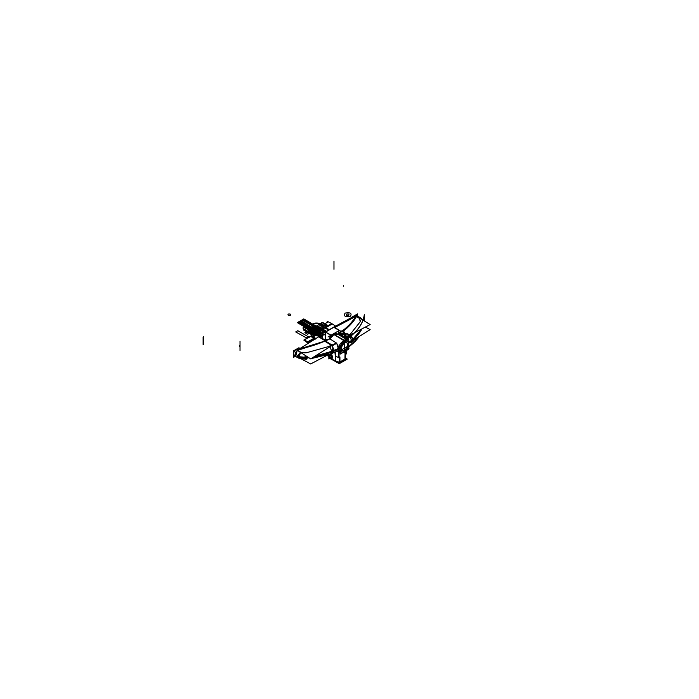 <?xml version="1.0" encoding="UTF-8"?>
<svg xmlns="http://www.w3.org/2000/svg" width="699" height="699" viewBox="0 0 699 699"><rect width="100%" height="100%" fill="white"/><g stroke="black" fill="none" stroke-linecap="round" stroke-linejoin="round"><path stroke-width="1.05" d="M345.044 335.52L343.786 336.245L347.01 338.106L350.234 336.245L348.976 335.52M345.367 337.075A2.193 1.267 0 0 0 347.787 337.425A2.193 1.267 0 0 0 349.203 336.236A2.193 1.267 0 0 0 348.976 335.677A2.193 1.267 180 0 1 348.285 337.276A2.193 1.267 180 0 1 345.463 337.136A2.193 1.267 180 0 1 345.044 335.686A2.193 1.267 0 0 0 344.817 336.236A2.193 1.267 0 0 0 345.559 337.189M344.817 336.245A2.193 1.267 0 0 0 345.463 337.136A2.193 1.267 180 0 1 345.044 335.686A2.193 1.267 0 0 0 344.817 336.228M345.935 337.486L345.096 337.005M345.463 337.136A2.193 1.267 0 0 0 347.849 337.416A2.193 1.267 0 0 0 349.203 336.245A2.193 1.267 0 0 0 348.976 335.686A2.193 1.267 180 0 1 348.285 337.276A2.193 1.267 180 0 1 345.463 337.136A2.193 1.267 180 0 1 345.044 335.686A2.193 1.267 0 0 0 345.463 337.136A2.193 1.267 0 0 0 348.285 337.276A2.193 1.267 0 0 0 348.976 335.686A2.193 1.267 180 0 1 348.285 337.276A2.193 1.267 180 0 1 345.463 337.136M348.923 337.005L348.076 337.486M349.334 337.136L347.01 338.482L344.109 336.429M345.463 337.512A2.193 1.267 180 0 0 346.582 337.862A2.193 1.267 180 0 1 345.463 337.512A2.193 1.267 180 0 1 344.86 336.866A2.193 1.267 180 0 0 345.463 337.512A2.193 1.267 180 0 1 344.86 336.866A2.193 1.267 180 0 0 345.463 337.512L345.463 337.512A2.193 1.267 180 0 0 346.582 337.862A2.193 1.267 180 0 1 345.463 337.512L345.463 337.215M349.159 336.866A2.193 1.267 180 0 1 347.438 337.862A2.193 1.267 180 0 0 349.159 336.866A2.193 1.267 180 0 1 347.438 337.862A2.193 1.267 180 0 0 349.159 336.866M329.159 354.445L329.159 357.39L331.71 358.867L331.71 355.922L329.159 354.445M331.422 358.063A1.739 1.005 60 0 1 330.435 358.071A1.739 1.005 -120 0 0 331.422 358.063A1.739 1.005 60 0 1 330.435 358.071A1.739 1.005 60 0 1 329.369 356.752A1.739 1.005 60 0 1 329.369 355.337A1.739 1.005 60 0 1 330.225 355.136A1.739 1.005 -120 0 0 329.369 355.337A1.739 1.005 -120 0 0 329.369 356.752A1.739 1.005 -120 0 0 330.435 358.071A1.739 1.005 -120 0 0 331.422 358.063A1.739 1.005 60 0 1 330.435 358.071A1.739 1.005 60 0 1 329.369 356.752L329.369 355.337A1.739 1.005 60 0 1 330.225 355.136A1.739 1.005 -120 0 0 329.369 355.337A1.739 1.005 60 0 1 330.225 355.136M330.644 355.38A1.739 1.005 60 0 1 331.352 356.245A1.739 1.005 -120 0 0 330.644 355.38A1.739 1.005 60 0 1 331.352 356.245A1.739 1.005 -120 0 0 330.644 355.38A1.739 1.005 60 0 1 331.352 356.245M331.597 356.874A1.739 1.005 60 0 1 331.553 357.879A1.739 1.005 -120 0 0 331.597 356.874A1.739 1.005 60 0 1 331.553 357.879A1.739 1.005 -120 0 0 331.597 356.874A1.739 1.005 60 0 1 331.553 357.879M330.872 357.652A1.101 0.638 -120 0 0 331.204 357.102A1.101 0.638 -120 0 0 330.426 355.756A1.092 0.629 -120 0 0 329.657 356.21A1.092 0.629 -120 0 0 330.435 357.547A1.092 0.629 -120 0 0 331.204 357.102A1.092 0.629 -120 0 0 330.435 355.756A1.092 0.629 -120 0 0 329.657 356.21A1.092 0.629 -120 0 0 330.417 357.538A1.092 0.629 -120 0 0 331.204 357.137A1.101 0.638 -120 0 0 331.204 357.102A1.101 0.638 -120 0 0 331.204 357.049A1.092 0.629 60 0 1 330.959 357.617A1.092 0.629 60 0 1 330.094 357.294A1.092 0.629 60 0 1 329.64 356.167M330.531 355.241L330.636 355.005A2.01 1.162 -120 0 0 329.727 354.777A2.01 1.162 -120 0 1 330.636 355.005A2.01 1.162 -120 0 0 329.727 354.777M330.26 355.162A1.73 0.996 -120 0 0 329.212 356.097A1.73 0.996 -120 0 0 330.505 358.106A1.73 0.996 -120 0 1 329.212 356.097A1.73 0.996 -120 0 1 330.26 355.162A1.73 0.996 -120 0 0 329.212 356.097A1.73 0.996 -120 0 0 330.505 358.106M329.159 355.442A2.01 1.162 -120 0 0 329.159 356.141A2.01 1.162 -120 0 1 329.159 355.442A2.01 1.162 -120 0 0 329.159 356.141M329.675 357.652L331.151 358.508L332.086 357.967M329.718 357.705L329.054 355.774M330.662 354.279L329.002 355.861M329.849 354.76L330.522 354.367M332.086 355.127L331.151 355.677L329.675 354.821L330.618 354.279M331.247 355.581L329.832 354.769L331.247 355.581L331.833 355.249M332.785 356.979L331.842 357.521L331.108 355.625L332.051 355.075M331.492 356.56L331.955 357.407L331.492 357.975L331.955 357.407L331.492 357.975L331.955 357.407L331.492 356.56M331.964 357.407L332.584 357.049M331.108 358.508L332.785 356.918M330.356 358.019A1.73 0.996 -120 0 0 331.457 358.01A1.73 0.996 -120 0 1 330.356 358.019A1.73 0.996 -120 0 0 331.457 358.01M331.518 357.932A1.73 0.996 -120 0 0 331.571 356.822A1.73 0.996 -120 0 1 331.518 357.932A1.73 0.996 -120 0 0 331.571 356.822M331.37 356.298A1.73 0.996 -120 0 0 330.592 355.354A1.73 0.996 -120 0 1 331.37 356.298A1.73 0.996 -120 0 0 330.592 355.354M330.374 355.144L330.452 354.9A2.01 1.162 -120 0 1 331.361 355.721A2.01 1.162 -120 0 0 330.452 354.9L330.452 354.9A2.01 1.162 -120 0 1 331.361 355.721M331.71 358.203A2.01 1.162 -120 0 0 331.71 356.324A2.01 1.162 -120 0 1 331.71 358.203A2.01 1.162 -120 0 0 331.71 356.324M330.426 355.756A1.101 0.638 -120 0 0 329.788 355.774M331.204 357.102A1.092 0.629 -120 0 0 330.435 355.756A1.092 0.629 -120 0 0 329.657 356.21A1.092 0.629 -120 0 0 330.435 357.547A1.092 0.629 -120 0 0 331.204 357.102A1.092 0.629 -120 0 0 330.435 355.756A1.092 0.629 -120 0 0 329.657 356.21A1.092 0.629 -120 0 0 330.435 357.547A1.092 0.629 -120 0 0 331.204 357.102A1.092 0.629 -120 0 0 330.435 355.756A1.092 0.629 -120 0 0 329.657 356.21A1.092 0.629 -120 0 0 330.435 357.547A1.092 0.629 -120 0 0 331.204 357.102A1.092 0.629 -120 0 0 330.435 355.756A1.092 0.629 -120 0 0 329.657 356.21A1.092 0.629 -120 0 0 330.435 357.547A1.092 0.629 -120 0 0 331.204 357.102A1.092 0.629 -120 0 0 330.435 355.756A1.092 0.629 -120 0 0 329.657 356.21A1.092 0.629 -120 0 0 330.435 357.547A1.092 0.629 -120 0 0 331.204 357.102A1.092 0.629 -120 0 0 330.435 355.756A1.092 0.629 -120 0 0 329.657 356.21A1.092 0.629 -120 0 0 330.435 357.547A1.092 0.629 -120 0 0 331.204 357.102A1.092 0.629 -120 0 0 330.435 355.756M329.64 356.272A1.092 0.629 60 0 1 329.867 355.712A1.092 0.629 60 0 1 330.732 356.036A1.092 0.629 60 0 1 331.186 357.172M340.413 334.218A2.193 1.267 0 0 0 342.825 334.559A2.193 1.267 0 0 0 344.249 333.379A2.193 1.267 0 0 0 344.013 332.82L344.799 333.274L341.855 334.97L339.303 333.502L340.09 333.047M340.596 334.122L340.116 332.654L340.596 334.122L340.116 332.654L340.596 334.122L340.116 332.654L338.832 333.388L342.056 335.249L345.28 333.388L344.013 332.654L342.501 333.406M340.64 333.152L340.64 334.201L342.545 334.498L340.649 334.201L342.545 334.498L340.649 334.201L340.64 333.152L340.64 334.201L340.64 333.152L340.64 334.201L342.545 334.498L342.571 333.449L342.571 334.506L342.571 333.449M342.615 334.48L343.987 333.685L342.615 334.48L343.987 333.685L343.987 332.654L343.987 333.685L342.615 334.48L343.987 333.685L344.013 332.453L342.545 333.301L342.545 334.541M340.09 333.126L340.09 331.885L341.566 331.038M342.379 333.475A2.018 1.162 180 0 0 343.567 333.1L343.567 333.1A2.018 1.162 180 0 1 342.379 333.475A2.018 1.162 180 0 0 343.567 333.1L343.392 332.89M341.724 333.475A2.018 1.162 180 0 1 340.063 332.514A2.018 1.162 180 0 0 341.724 333.475A2.018 1.162 180 0 1 340.063 332.514M340.343 331.702A2.018 1.162 180 0 1 340.719 331.448A2.018 1.162 180 0 0 340.343 331.702A2.018 1.162 180 0 1 340.719 331.448L340.789 331.448M343.165 332.942A1.721 0.996 180 0 1 341.82 333.17A1.721 0.996 180 0 0 343.165 332.942A1.721 0.996 180 0 1 341.82 333.17M341.409 333.108A1.721 0.996 180 0 1 340.92 331.44A1.721 0.996 180 0 0 341.409 333.108A1.721 0.996 180 0 1 340.92 331.44M343.733 331.938A1.739 1.005 0 0 0 342.501 331.221L343.733 331.938A1.739 1.005 0 0 0 342.501 331.221L343.733 331.938A1.739 1.005 0 0 1 343.48 332.759A1.739 1.005 0 0 0 343.733 331.938A1.739 1.005 0 0 0 342.501 331.221L343.733 331.938A1.739 1.005 0 0 1 343.48 332.759A1.739 1.005 0 0 0 343.733 331.938A1.739 1.005 0 0 0 342.501 331.221L343.733 331.938A1.739 1.005 0 0 0 342.501 331.221A1.739 1.005 0 0 0 340.824 331.483A1.739 1.005 0 0 0 340.343 332.025M340.649 334.253L340.107 331.85M340.64 333.135L340.378 332.453L340.64 333.135L340.378 332.453L340.64 333.135L341.601 333.161L340.64 333.135M340.596 334.218L340.596 332.977L342.615 333.292L342.615 334.533M348.46 335.974L370.138 324.563L356.446 316.079L334.769 327.499L340.972 331.343A2.018 1.162 180 0 0 340.544 331.553L340.544 331.553A2.018 1.162 180 0 1 340.981 331.343A2.018 1.162 180 0 0 340.544 331.553L340.623 331.544M343.13 331.343A2.018 1.162 180 0 1 343.759 331.702A2.018 1.162 180 0 0 343.13 331.343A2.018 1.162 180 0 1 343.759 331.702M344.048 332.514A2.018 1.162 180 0 1 343.392 333.196A2.018 1.162 180 0 0 344.048 332.514A2.018 1.162 180 0 1 343.392 333.196L343.235 332.986M340.762 331.527A1.721 0.996 180 0 1 343.183 331.44A1.721 0.996 180 0 1 343.366 332.829A1.721 0.996 180 0 0 343.183 331.44A1.721 0.996 180 0 0 340.762 331.527A1.721 0.996 180 0 1 343.183 331.44A1.721 0.996 180 0 1 343.366 332.829M343.995 333.729L343.462 331.352M343.506 331.431L341.496 331.046M342.056 333.668L339.504 332.191L342.056 330.723L344.607 332.191L342.056 333.668M340.824 331.483A1.739 1.005 0 0 0 340.343 332.34A1.739 1.005 0 0 1 340.824 331.483A1.739 1.005 0 0 0 340.343 332.34A1.739 1.005 0 0 1 340.824 331.483A1.739 1.005 0 0 1 342.501 331.221A1.739 1.005 0 0 0 340.824 331.483A1.739 1.005 0 0 1 342.501 331.221A1.739 1.005 0 0 0 340.824 331.483M340.439 332.558A1.739 1.005 0 0 0 341.261 333.082A1.739 1.005 0 0 1 340.439 332.558A1.739 1.005 0 0 0 341.261 333.082A1.739 1.005 0 0 1 340.439 332.558M341.968 333.196A1.739 1.005 0 0 0 343.034 333.021A1.739 1.005 0 0 1 341.968 333.196A1.739 1.005 0 0 0 343.034 333.021A1.739 1.005 0 0 1 341.968 333.196M348.976 335.677L349.753 336.132L346.809 337.835L344.257 336.359L345.044 335.904M345.551 336.979L345.07 335.52M347.499 337.355L345.603 337.067L347.499 337.355L345.603 337.067L345.332 335.31L345.594 337.067L347.499 337.355L345.603 337.067L345.332 335.31L345.594 337.067L345.594 336.018L346.555 336.018L345.594 336.001M347.569 337.337L348.941 336.542L347.569 337.337L348.941 336.542L347.569 337.337L348.941 336.542L348.941 335.52M345.044 335.983L345.044 334.742L346.521 333.895M347.342 336.333A2.018 1.162 180 0 0 348.521 335.957L348.521 335.957A2.018 1.162 180 0 1 347.342 336.333A2.018 1.162 180 0 0 348.521 335.957L348.347 335.756M346.678 336.333A2.018 1.162 180 0 1 345.018 335.38A2.018 1.162 180 0 0 346.678 336.333A2.018 1.162 180 0 1 345.018 335.38M345.297 334.568A2.018 1.162 180 0 1 345.673 334.314A2.018 1.162 180 0 0 345.297 334.568A2.018 1.162 180 0 1 345.673 334.314L345.743 334.305M348.119 335.8A1.721 0.996 180 0 1 346.774 336.027A1.721 0.996 180 0 0 348.119 335.8A1.721 0.996 180 0 1 346.774 336.027M346.363 335.966A1.721 0.996 180 0 1 345.874 334.305A1.721 0.996 180 0 0 346.363 335.966A1.721 0.996 180 0 1 345.874 334.305M348.687 334.795A1.739 1.005 0 0 0 347.455 334.087L348.687 334.795A1.739 1.005 0 0 0 347.455 334.087L348.687 334.795A1.739 1.005 0 0 1 348.443 335.616A1.739 1.005 0 0 0 348.687 334.795A1.739 1.005 0 0 0 347.455 334.087L348.687 334.795A1.739 1.005 0 0 1 348.443 335.616A1.739 1.005 0 0 0 348.687 334.795A1.739 1.005 0 0 0 347.455 334.087L348.687 334.795A1.739 1.005 0 0 0 347.455 334.087A1.739 1.005 0 0 0 345.787 334.349A1.739 1.005 0 0 0 345.297 334.882M345.603 337.11L345.061 334.707M345.551 337.084L345.551 335.843L347.569 336.149L347.569 337.39M347.525 337.364L348.233 335.765L347.525 336.298M347.499 337.407L347.499 336.167L348.976 335.31L348.976 336.551M348.941 335.476L348.233 335.765L348.941 335.476M345.935 334.201A2.018 1.162 180 0 0 345.498 334.419L345.498 334.419A2.018 1.162 180 0 1 345.935 334.201A2.018 1.162 180 0 0 345.498 334.419L345.577 334.41M348.085 334.201A2.018 1.162 180 0 1 348.714 334.568A2.018 1.162 180 0 0 348.085 334.201A2.018 1.162 180 0 1 348.714 334.568M349.002 335.38A2.018 1.162 180 0 1 348.347 336.062A2.018 1.162 180 0 0 349.002 335.38A2.018 1.162 180 0 1 348.347 336.062L348.189 335.843M345.717 334.393A1.721 0.996 180 0 1 348.137 334.297A1.721 0.996 180 0 1 348.32 335.686A1.721 0.996 180 0 0 348.137 334.297A1.721 0.996 180 0 0 345.717 334.393A1.721 0.996 180 0 1 348.137 334.297A1.721 0.996 180 0 1 348.32 335.686M348.95 336.595L348.417 334.192M348.46 334.297L346.451 333.904M347.01 336.525L344.458 335.057L347.01 333.58L349.561 335.057L347.01 336.525M345.787 334.349A1.739 1.005 0 0 0 345.297 335.205A1.739 1.005 0 0 1 345.787 334.349A1.739 1.005 0 0 0 345.297 335.205A1.739 1.005 0 0 1 345.787 334.349A1.739 1.005 0 0 1 347.455 334.087A1.739 1.005 0 0 0 345.787 334.349A1.739 1.005 0 0 1 347.455 334.087A1.739 1.005 0 0 0 345.787 334.349M345.393 335.415A1.739 1.005 0 0 0 346.215 335.939A1.739 1.005 0 0 1 345.393 335.415A1.739 1.005 0 0 0 346.215 335.939A1.739 1.005 0 0 1 345.393 335.415M346.931 336.053A1.739 1.005 0 0 0 347.988 335.878A1.739 1.005 0 0 1 346.931 336.053A1.739 1.005 0 0 0 347.988 335.878A1.739 1.005 0 0 1 346.931 336.053M344.013 332.82A2.193 1.267 180 0 1 343.331 334.41A2.193 1.267 180 0 1 340.5 334.279A2.193 1.267 0 0 0 343.331 334.41A2.193 1.267 0 0 0 344.013 332.82A2.193 1.267 180 0 1 343.331 334.41A2.193 1.267 180 0 1 340.5 334.279L340.5 334.279A2.193 1.267 180 0 1 340.09 332.82A2.193 1.267 0 0 0 339.863 333.362A2.193 1.267 0 0 0 340.5 334.279A2.193 1.267 0 0 0 342.894 334.55A2.193 1.267 0 0 0 344.249 333.388A2.193 1.267 0 0 0 344.013 332.82A2.193 1.267 180 0 1 343.331 334.41A2.193 1.267 180 0 1 340.5 334.279A2.193 1.267 180 0 1 340.09 332.82A2.193 1.267 0 0 0 339.863 333.379A2.193 1.267 0 0 0 340.605 334.323M340.981 334.629L340.142 334.139M343.969 334.139L343.122 334.629M339.155 333.572L342.056 335.616L344.957 333.572L346.005 334.166M344.205 334.008A2.193 1.267 180 0 1 342.484 334.996A2.193 1.267 180 0 0 344.205 334.008A2.193 1.267 180 0 1 342.484 334.996A2.193 1.267 180 0 0 344.205 334.008M341.628 334.996A2.193 1.267 180 0 1 340.99 334.865A2.193 1.267 180 0 0 341.628 334.996A2.193 1.267 180 0 1 340.99 334.865A2.193 1.267 180 0 0 341.628 334.996M351.964 318.438L351.964 317.11L357.512 313.912L357.512 316M354.681 315.756A3.713 2.149 120 0 0 353.213 317.128A3.713 2.149 -60 0 1 354.681 315.756A3.713 2.149 120 0 0 353.213 317.128A3.713 2.149 -60 0 1 354.681 315.756M357.189 316.123A3.818 2.202 120 0 0 356.473 315.398A3.818 2.202 -60 0 1 357.189 316.123A3.818 2.202 120 0 0 356.473 315.398A3.818 2.202 -60 0 1 357.189 316.123M356.403 315.371A3.818 2.202 120 0 0 354.821 315.59L355.905 316.228L354.821 315.59A3.818 2.202 -60 0 1 356.403 315.371A3.818 2.202 120 0 0 354.821 315.59L355.905 316.228L354.821 315.59A3.818 2.202 -60 0 1 356.403 315.371M356.289 316.516L354.655 315.502L356.289 316.516M354.699 315.66L355.826 316.359M356.473 316.298L356.473 315.249A92.207 53.229 180 0 1 342.361 330.898M340.081 332.567A92.207 53.229 180 0 1 339.251 333.143M338.866 333.406A92.207 53.229 180 0 1 337.704 334.174A7.374 4.255 -60 0 0 333.694 334.742M352.479 341.392L353.205 339.513L348.941 342.877M351.422 342.283L353.161 339.662L348.417 343.349L353.161 339.662L351.475 342.248M344.624 351.78L345.489 351.055M333.1 334.017L344.624 340.422L344.624 352.951L344.624 340.422L344.624 352.951L344.624 340.422L333.135 334.043M329.858 338.884L336.656 343.13L331.649 345.341L324.948 341.208L297.931 349.474L324.948 341.051L329.858 338.718L324.948 341.199L331.684 345.367C333.108 347.036 333.178 349.011 331.885 351.282L338.325 348.583L336.656 343.13L329.858 338.884L336.656 343.13L329.858 338.884L333.973 334.515L329.858 338.884L325.437 340.99L329.858 338.884L325.437 340.99L329.858 338.884L333.973 334.515L329.858 338.884L336.656 343.13L338.587 349.028L340.055 344.074L338.587 349.028L340.055 352.287L338.587 349.028L340.133 349.019C340.701 345.262 342.126 342.798 344.397 341.628L344.397 342.956A4.412 2.543 120 0 0 341.287 348.355A4.412 2.543 120 0 0 344.397 350.155A4.412 2.543 -60 0 1 341.287 348.355A4.412 2.543 -60 0 1 344.397 342.956L344.397 341.628C346.678 340.186 348.102 341.007 348.67 344.091C348.102 341.007 346.678 340.186 344.397 341.628L343.628 340.282L344.397 341.628L343.628 340.282L340.168 343.882L343.628 340.282L344.397 341.628L343.628 340.282L333.973 334.515L343.628 340.282L333.973 334.515L343.628 340.282L333.973 334.515L337.835 334.279L333.973 334.515L343.628 340.282L340.168 343.882L343.628 340.282L344.397 341.628C341.811 343.419 340.387 345.883 340.133 349.019C340.396 345.883 341.811 343.419 344.397 341.628L344.397 342.956L343.628 340.282L344.397 341.628L343.628 340.282L333.973 334.515L343.628 340.282L333.973 334.515L337.835 334.279L333.973 334.515L343.628 340.282L344.397 341.628C346.678 340.186 348.102 341.007 348.67 344.091C348.102 347.84 346.678 350.304 344.397 351.483L344.397 350.4L344.397 351.483C346.992 349.692 348.408 347.228 348.67 344.091C348.408 347.228 346.992 349.692 344.397 351.483L344.397 350.4L344.397 351.483C341.811 352.68 340.396 351.859 340.133 349.019C340.396 351.859 341.811 352.68 344.397 351.483C346.678 350.304 348.102 347.84 348.67 344.091C348.408 341.252 346.992 340.43 344.397 341.628L344.397 342.956L344.397 341.628C346.992 340.43 348.408 341.252 348.67 344.091C348.102 347.84 346.678 350.304 344.397 351.483L344.397 350.4L344.397 351.483C342.126 352.934 340.701 352.113 340.133 349.019L338.325 348.88L331.885 351.938C333.178 353.161 333.108 353.388 331.684 352.619C333.108 353.388 333.178 353.161 331.885 351.938L314.174 356.7L331.885 351.938L314.174 356.7L331.885 351.938L338.325 349.168L338.01 350.776L333.589 352.777M333.318 334.131L333.764 334.393L333.318 334.131A7.374 4.255 120 0 0 329.072 339.111A7.374 4.255 -60 0 1 333.318 334.131L333.764 334.393L333.318 334.131A7.374 4.255 120 0 0 329.072 339.111A7.374 4.255 -60 0 1 333.318 334.131A7.374 4.255 -60 0 0 329.072 339.111M344.424 343.2A4.412 2.543 -60 0 1 346.826 342.868A4.412 2.543 -60 0 1 347.464 346.529A4.412 2.543 -60 0 1 344.424 350.391M338.639 333.537L338.639 330.819L333.213 333.956M333.528 334.017A7.374 4.255 -60 0 1 337.154 333.86A7.374 4.255 120 0 0 333.528 334.017A7.374 4.255 -60 0 1 337.154 333.86A7.374 4.255 120 0 0 333.528 334.017A7.374 4.255 -60 0 1 337.005 333.773M332.942 334.305L333.432 334.594M337.355 334L333.388 334.174L329.378 338.613M337.573 334.096L333.973 334.271M333.676 334.437L343.952 340.57M347.036 339.915L344.432 340.308M344.022 340.072L347.036 339.845M339.88 332.409L338.639 333.143M343.987 333.685L343.987 332.654L343.987 333.685L343.987 332.654L344.537 332.96L344.013 332.637L342.571 333.432M345.254 333.397L346.25 334.017L345.254 333.397M346.005 337.914L344.904 338.543L346.005 337.914M345.621 337.853L344.712 338.482M337.853 334.271L338.709 333.703L337.853 334.271M340.046 334.471L345.524 337.8M345.157 333.449L346.162 334.07M345.656 337.932L338.604 333.51M345.367 337.407L338.744 333.641M338.194 333.406L347.062 338.517L348.888 337.468M345.891 334.218L344.878 333.615M345.953 334.192L344.922 333.589M349.247 334.873L349.806 334.384L353.205 339.059L348.888 342.519M345.656 337.704L344.668 338.395M348.417 342.755L353.161 339.006L348.417 342.755L353.161 339.006L350.077 336.333L353.161 339.006L361.54 329.089L353.161 339.006L350.077 336.333L353.161 339.006L361.54 329.089L353.161 339.006L348.417 342.755L353.161 339.006L348.626 335.59M342.222 331.195C348.338 326.844 353.012 321.986 356.245 316.63C353.065 321.898 348.495 326.686 342.51 330.985C348.495 326.686 353.065 321.898 356.245 316.63C353.065 321.898 348.495 326.686 342.51 330.985M359.347 318.351L360.492 320.876L359.347 318.351L360.492 320.876L359.347 318.351L357.67 317.311L359.347 318.351L357.67 317.311L359.347 318.351L360.308 321.636L350.094 334.506M356.123 316.603L354.55 315.677M356.394 316.464L354.821 315.537M358.229 316.437A3.801 2.193 120 0 0 358.141 316.376A3.801 2.193 120 0 0 356.796 316.298L358.168 316.394L356.577 315.45M356.682 316.219L357.871 316.228M356.691 316.228A3.801 2.193 -60 0 1 358.063 316.332L358.106 316.359A3.801 2.193 120 0 0 356.962 316.21M354.437 339.496L370.138 329.631L365.376 327.071M350.819 342.798L351.518 340.946M361.829 328.932L353.161 339.662L348.417 343.349L353.161 339.662L361.829 328.932M348.853 342.361A73.762 42.587 0 0 0 361.383 329.177M348.958 343.052A73.762 42.587 0 0 0 361.986 328.853M353.161 338.954L361.409 329.159M361.47 329.124L353.161 339.085L348.417 342.798M351.518 340.396L349.963 336.848M360.326 321.601L360.492 320.876L360.326 321.601M359.968 317.993L362.606 319.897L361.549 318.657L359.88 318.202M361.636 318.744L362.091 319.574A3.504 2.377 133.9 0 0 359.924 318.228A3.504 2.377 -46.1 0 1 361.575 318.692A3.504 2.377 133.9 0 0 360.02 318.22M359.871 318.194A3.644 2.106 -60 0 1 361.165 318.298A3.644 2.106 -60 0 1 361.514 318.63M356.752 316.263A3.801 2.193 -60 0 1 358.124 316.367M343.506 340.299L344.336 341.724M348.626 343.261L348.618 344.196M348.626 343.078L348.618 344.048M343.506 351.955L344.336 351.457L343.506 351.955M344.319 351.728L344.319 341.488L348.749 338.919L348.749 349.168L344.319 351.728M344.624 342.833A4.412 2.543 -60 0 1 347.517 344.756A4.412 2.543 -60 0 1 344.624 350.016A4.412 2.543 120 0 0 347.517 344.756A4.412 2.543 120 0 0 344.624 342.833A4.412 2.543 -60 0 1 347.517 344.756A4.412 2.543 -60 0 1 344.624 350.016A4.412 2.543 -60 0 0 347.517 344.756A4.412 2.543 -60 0 0 344.624 342.833M364.328 320.955L364.328 314.498A72.932 42.106 180 0 1 345.822 339.574M359.207 336.499A72.932 42.106 180 0 1 348.993 346.695L359.199 336.499M348.88 346.634L359.024 336.621M356.036 317.503A92.853 53.605 180 0 1 343.13 331.3M353.72 317.521L352.698 316.927M352.759 317.075L333.956 327.202L352.759 317.075L353.615 317.573L352.759 317.075L353.615 317.573L352.759 317.075L333.956 327.202L338.823 330.007L333.956 327.202L325.489 332.112L330.95 335.258M340.85 331.387L333.606 327.202L351.964 317.32M353.808 317.468L352.777 316.883M330.784 335.354L325.315 331.868L331.073 335.188M334.795 327.482L333.947 327.001L325.149 332.104M325.315 339.207L325.315 331.868M325.489 332.305L325.489 339.172L326.835 339.941L325.489 339.172L326.835 339.941L325.489 339.172L325.489 332.305L325.489 339.172M326.66 340.046L325.315 339.067M295.293 356.324L293.475 357.372L293.475 350.881L299.023 347.683L299.023 349.124L318.639 336.804L332.375 345.262L310.697 358.884L297.232 350.251M297.232 349.902L296.166 349.456A3.818 2.202 120 0 0 293.632 353.476A3.818 2.202 120 0 0 295.223 355.983A3.818 2.202 -60 0 1 293.632 353.476A3.818 2.202 -60 0 1 296.166 349.456L297.232 349.902L296.166 349.456A3.818 2.202 120 0 0 293.632 353.476A3.818 2.202 120 0 0 295.223 355.983A3.818 2.202 -60 0 1 293.632 353.476A3.818 2.202 -60 0 1 296.166 349.456L297.232 350.085L296.166 349.456M297.984 350.173L296.236 349.229L297.984 350.173M329.998 338.639A92.207 53.229 0 0 1 297.232 349.474L297.232 350.514M333.598 333.93L334.087 334.209M330.024 338.989A7.374 4.255 -60 0 1 334.349 334.358M338.22 348.731L340.055 352.244M342.545 352.75L344.118 352.113M344.817 350.164A4.412 2.543 -60 0 1 342.414 350.505A4.412 2.543 -60 0 1 341.785 346.844A4.412 2.543 -60 0 1 344.817 342.982M344.485 341.383L340.055 343.943L340.055 354.192L344.485 351.632M338.534 348.906L340.186 348.915M338.534 349.089L340.186 349.063M333.851 334.34L329.613 338.84M338.045 348.818L338.788 349.229L340.055 344.756M344.118 340.474L340.876 343.471M313.982 356.813L331.885 351.859L338.325 349.238A73.762 42.587 180 0 1 313.729 356.971M308.871 357.757A73.762 42.587 180 0 1 306.38 358.08L306.38 357.311A73.762 42.587 180 0 0 307.848 357.128M338.333 348.486A73.762 42.587 180 0 1 315.485 355.87M331.885 351.981L313.816 356.918M308.809 357.713L307.071 357.94L308.74 357.678M330.776 353.851L331.807 351.868L338.325 349.072M301.444 358.998L310.697 363.952L328.259 354.699M297.302 350.627A3.801 2.193 120 0 0 295.24 353.965A3.801 2.193 120 0 0 295.922 356.682A3.801 2.193 120 0 0 296.018 356.726M295.677 356.534L297.18 350.557M297.136 356.735A3.801 2.193 120 0 1 295.074 354.839A3.801 2.193 120 0 1 297.25 350.601A3.801 2.193 120 0 0 295.074 354.839A3.801 2.193 120 0 0 297.136 356.735A3.801 2.193 -60 0 1 295.074 354.839A3.801 2.193 -60 0 1 297.25 350.601A3.801 2.193 120 0 0 295.188 353.939A3.801 2.193 120 0 0 295.869 356.656M297.643 350.382L296.07 349.456M329.823 346.223L306.363 352.777L329.823 346.223L306.363 352.777L329.823 346.223L306.363 352.777L300.71 352.209L299.023 351.169L300.71 352.209L297.18 356.044L300.71 352.209L299.023 351.169L300.71 352.209L297.18 356.044L300.71 352.209L305.026 352.899L300.71 352.209M324.852 341.252L297.984 350.278L324.528 341.409M338.325 348.679L331.807 351.414L329.622 346.04L336.656 343.034M324.948 341.208L331.684 345.367C333.108 347.036 333.178 349.011 331.885 351.282L315.048 356.141L331.885 351.282L338.325 348.583L336.656 343.13L331.649 345.341L324.948 341.208L331.649 345.341L336.656 343.13L338.325 348.583L337.835 344.721M306.782 356.473L306.835 357.259M331.833 345.201L334.279 350.435M298.307 356.464L298.875 356.673A3.504 1.468 111 0 1 300.404 352.549A3.504 1.468 111 0 0 298.875 356.673L298.307 356.464L298.875 356.673A3.504 1.468 -69 0 1 300.404 352.549A3.504 1.468 111 0 0 298.875 356.673L305.201 357.661L305.148 355.468L305.201 357.661L308.207 357.346L305.201 357.844L298.875 356.909A3.504 1.564 108.6 0 0 299.6 358.508A3.504 1.564 -71.4 0 1 298.875 356.909L298.307 356.673L298.875 356.909A3.504 1.564 108.6 0 0 300.71 358.159A3.504 1.564 -71.4 0 1 299.836 358.552M338.849 350.741L338.325 348.583L331.885 351.282L315.048 356.141L331.885 351.282C333.178 349.011 333.108 347.036 331.684 345.367C333.108 347.036 333.178 349.011 331.885 351.282L338.325 348.583L338.325 349.168L331.885 351.938C333.178 353.161 333.108 353.388 331.684 352.619C333.108 353.388 333.178 353.161 331.885 351.938L338.325 349.168L338.01 350.776M307.018 356.621L307.062 357.233A3.504 0.577 -97.9 0 0 307.027 356.621A3.504 0.577 82.1 0 1 307.062 357.233A3.504 0.577 -97.9 0 0 307.027 356.621A3.504 0.577 82.1 0 1 307.062 357.233M307.088 356.656L307.123 357.224L307.088 356.656M306.363 352.777L305.026 352.899L306.363 352.777M305.105 355.433L304.991 358.727M298.316 356.394A11.062 6.387 0 0 0 306.38 357.512M298.307 356.743A11.062 6.387 0 0 0 306.38 357.862M300.317 352.663A3.504 1.468 -69 0 0 298.875 356.673L307.132 357.504L305.201 357.844L305.026 358.788L305.201 357.844L298.307 356.673M298.814 356.805L299.609 358.517L306.712 359.225A3.504 0.647 -96.5 0 0 307.062 358.002A3.504 0.647 83.5 0 1 306.721 359.225L305.07 359.321M305.21 355.503L305.07 358.718M298.91 356.831L299.679 358.535M299.268 358.307L297.241 356.245L299.609 358.517M296.883 350.933A3.801 2.193 -60 0 0 295.904 356.673L295.852 356.639A3.801 2.193 -60 0 1 295.118 353.939A3.801 2.193 -60 0 1 297.189 350.566M299.452 358.456A3.644 2.106 -60 0 1 299.102 358.342A3.644 2.106 -60 0 1 298.403 355.756A3.644 2.106 -60 0 1 300.378 352.523M300.823 352.174L298.91 356.77M300.727 352.139L298.814 356.735M307.071 357.626L306.284 358.648L306.59 359.181M306.363 358.701L307.132 357.713L308.521 357.547L307.132 357.713L306.363 358.701L307.132 357.713L308.521 357.547L307.132 357.713L306.363 358.701L307.071 357.512L305.201 357.844L298.875 356.909A3.504 1.564 -71.4 0 0 300.71 358.159A3.504 1.564 -71.4 0 1 298.875 356.909L305.201 357.844L305.026 358.788L305.201 357.844L298.875 356.909M306.844 357.652L306.057 358.648M334.279 350.985L332.707 353.144M327.988 339.277L325.236 340.867M336.927 343.148L332.27 345.839L324.712 341.173M333.423 333.834L327.988 336.97M329.814 358.395L328.845 358.954L328.845 354.515M329.5 357.591L335.773 361.278L334.935 352.2L335.773 361.278L338.963 362.056L335.773 361.278L334.935 352.2L335.773 361.278L338.963 362.056L335.773 361.278L334.935 352.2M335.459 351.964L335.913 361.663L329.404 358.168M330.269 354.026L331.055 354.48L332.287 358.238L331.055 354.48L330.269 354.026L331.055 354.48L332.287 358.238L331.055 354.48L330.269 354.026L331.055 354.48M332.243 358.255L331.71 358.307L332.243 358.255M339.496 362.327L335.564 361.479M339.932 362.309L343.358 361.339L344.948 359.216L345.061 353.528M337.372 351.081L338.124 351.143M339.784 362.065L344.913 359.321M340.055 352.541A7.602 4.386 -60 0 1 338.936 352.174A7.602 4.386 -60 0 1 337.932 351.099A7.602 4.386 -60 0 0 338.936 352.174A7.602 4.386 -60 0 0 340.055 352.541M331.588 359.347L339.338 363.663L347.246 359.094L345.481 358.115M341.907 349.919L339.976 352.217L337.731 350.915M341.645 349.832L340.64 351.038M347.438 346.608A4.412 2.543 -60 0 1 342.414 350.505A4.412 2.543 -60 0 1 341.811 349.858M348.312 349.282L340.492 353.808L340.492 350.444L348.312 345.926L348.312 349.282M347.15 346.669A4.412 2.543 -60 0 1 341.802 350.042A4.412 2.543 120 0 0 347.15 346.669A4.412 2.543 -60 0 1 341.802 350.042A4.412 2.543 120 0 0 347.15 346.669M340.789 351.248A6.029 3.478 120 0 0 348.119 346.809A6.029 3.478 120 0 1 340.789 351.248A6.029 3.478 120 0 0 348.119 346.809A6.029 3.478 120 0 1 340.789 351.248A6.029 3.478 120 0 0 348.119 346.809M348.163 346.695L347.42 346.669M349.264 346.853L347.342 346.783M330.19 354.061L330.994 354.559M331.71 358.447A2.298 1.328 -120 0 0 332.121 358.334A2.298 1.328 -120 0 0 332.462 356.464A2.298 1.328 -120 0 0 330.924 354.445M331.71 358.421L332.139 358.325L331.029 354.498M332.558 356.298L332.243 358.264L331.71 358.369M329.395 357.932L335.896 361.313M326.503 331.317L322.248 328.775L322.248 333.458M326.424 331.361L322.711 329.142L321.383 329.911L315.957 326.608L317.145 325.926L322.248 328.862L317.145 325.926L315.957 326.608L321.383 329.911L322.72 329.142L326.424 331.361L322.711 329.142L322.711 333.65L325.315 335.205L322.711 333.65L322.492 338.543L322.711 333.65L325.315 335.205L322.711 333.65L322.492 338.543M346.398 350.522L346.25 353.991L345.769 353.703M322.029 338.29L322.248 333.371M345.079 352.715L345.804 353.135L345.105 353.554L345.804 353.135L345.079 352.715L345.804 353.135L345.909 350.811L345.804 353.135L345.079 352.715L345.804 353.135L345.909 350.811M345.463 353.886L346.695 353.152L346.293 352.925M345.481 359.365L345.481 353.781M329.159 356.595L326.975 355.38M339.382 362.292L346.031 358.456L345.481 358.15M327.324 355.197L329.124 356.167M339.932 356.979L339.932 362.571M339.443 357.355L339.443 361.715M339.95 357.067L338.718 357.757L335.651 356.053M315.205 338.971L313.755 338.159L313.834 339.828M338.884 352.147L339.164 358.08M314.244 338.543L315.109 339.024M338.412 352.113L338.657 357.268M314.288 339.539L314.244 338.639M325.935 340.465L313.755 333.676L313.755 338.368L315.031 339.076M338.893 352.375L336.979 351.309M314.244 338.43L314.244 334.035L325.856 340.509M316.927 332.479C319.959 333.039 320.99 332.444 320.028 330.697C316.997 330.138 315.965 330.732 316.927 332.479C319.959 333.039 320.99 332.444 320.028 330.697C316.997 330.138 315.965 330.732 316.927 332.479C319.959 333.039 320.99 332.444 320.028 330.697C316.997 330.138 315.965 330.732 316.927 332.479C319.959 333.039 320.99 332.444 320.028 330.697C316.997 330.138 315.965 330.732 316.927 332.479C319.959 333.039 320.99 332.444 320.028 330.697C316.997 330.138 315.965 330.732 316.927 332.479C319.959 333.039 320.99 332.444 320.028 330.697C316.997 330.138 315.965 330.732 316.927 332.479C319.959 333.039 320.99 332.444 320.028 330.697C316.997 330.138 315.965 330.732 316.927 332.479C319.959 333.039 320.99 332.444 320.028 330.697C316.997 330.138 315.965 330.732 316.927 332.479C319.959 333.039 320.99 332.444 320.028 330.697C316.997 330.138 315.965 330.732 316.927 332.479C319.959 333.039 320.99 332.444 320.028 330.697C316.997 330.138 315.965 330.732 316.927 332.479C319.959 333.039 320.99 332.444 320.028 330.697C316.997 330.138 315.965 330.732 316.927 332.479C319.959 333.039 320.99 332.444 320.028 330.697C316.997 330.138 315.965 330.732 316.927 332.479C319.959 333.039 320.99 332.444 320.028 330.697C316.997 330.138 315.965 330.732 316.927 332.479C319.959 333.039 320.99 332.444 320.028 330.697C316.997 330.138 315.965 330.732 316.927 332.479C319.959 333.039 320.99 332.444 320.028 330.697C316.997 330.138 315.965 330.732 316.927 332.479C319.959 333.039 320.99 332.444 320.028 330.697C316.997 330.138 315.965 330.732 316.927 332.479C319.959 333.039 320.99 332.444 320.028 330.697C316.997 330.138 315.965 330.732 316.927 332.479C319.959 333.039 320.99 332.444 320.028 330.697C316.997 330.138 315.965 330.732 316.927 332.479C319.959 333.039 320.99 332.444 320.028 330.697C316.997 330.138 315.965 330.732 316.927 332.479C319.959 333.039 320.99 332.444 320.028 330.697C316.997 330.138 315.965 330.732 316.927 332.479C319.959 333.039 320.99 332.444 320.028 330.697C316.997 330.138 315.965 330.732 316.927 332.479C319.959 333.039 320.99 332.444 320.028 330.697C316.997 330.138 315.965 330.732 316.927 332.479C319.959 333.039 320.99 332.444 320.028 330.697C316.997 330.138 315.965 330.732 316.927 332.479C319.959 333.039 320.99 332.444 320.028 330.697C316.997 330.138 315.965 330.732 316.927 332.479M317.634 332.077C317.119 331.125 317.678 330.802 319.312 331.108C319.836 332.051 319.277 332.375 317.634 332.077C317.119 331.125 317.678 330.802 319.312 331.108C319.836 332.051 319.277 332.375 317.634 332.077C317.119 331.125 317.678 330.802 319.312 331.108C319.836 332.051 319.277 332.375 317.634 332.077C317.119 331.125 317.678 330.802 319.312 331.108C319.836 332.051 319.277 332.375 317.634 332.077C317.119 331.125 317.678 330.802 319.312 331.108C319.836 332.051 319.277 332.375 317.634 332.077C317.119 331.125 317.678 330.802 319.312 331.108C319.836 332.051 319.277 332.375 317.634 332.077C317.119 331.125 317.678 330.802 319.312 331.108C319.836 332.051 319.277 332.375 317.634 332.077C317.119 331.125 317.678 330.802 319.312 331.108C319.836 332.051 319.277 332.375 317.634 332.077C317.119 331.125 317.678 330.802 319.312 331.108C319.836 332.051 319.277 332.375 317.634 332.077C317.119 331.125 317.678 330.802 319.312 331.108C319.836 332.051 319.277 332.375 317.634 332.077C317.119 331.125 317.678 330.802 319.312 331.108C319.836 332.051 319.277 332.375 317.634 332.077C317.119 331.125 317.678 330.802 319.312 331.108C319.836 332.051 319.277 332.375 317.634 332.077C317.119 331.125 317.678 330.802 319.312 331.108C319.836 332.051 319.277 332.375 317.634 332.077C317.119 331.125 317.678 330.802 319.312 331.108C319.836 332.051 319.277 332.375 317.634 332.077C317.119 331.125 317.678 330.802 319.312 331.108C319.836 332.051 319.277 332.375 317.634 332.077C317.119 331.125 317.678 330.802 319.312 331.108C319.836 332.051 319.277 332.375 317.634 332.077C317.119 331.125 317.678 330.802 319.312 331.108C319.836 332.051 319.277 332.375 317.634 332.077C317.119 331.125 317.678 330.802 319.312 331.108C319.836 332.051 319.277 332.375 317.634 332.077C317.119 331.125 317.678 330.802 319.312 331.108C319.836 332.051 319.277 332.375 317.634 332.077C317.119 331.125 317.678 330.802 319.312 331.108C319.836 332.051 319.277 332.375 317.634 332.077C317.119 331.125 317.678 330.802 319.312 331.108C319.836 332.051 319.277 332.375 317.634 332.077C317.119 331.125 317.678 330.802 319.312 331.108C319.836 332.051 319.277 332.375 317.634 332.077C317.119 331.125 317.678 330.802 319.312 331.108C319.836 332.051 319.277 332.375 317.634 332.077C317.119 331.125 317.678 330.802 319.312 331.108C319.836 332.051 319.277 332.375 317.634 332.077M318.884 331.824L318.071 331.352L319.286 332.06L318.587 331.649L317.171 332.471L318.674 332.523L319.268 332.051L318.587 331.649L317.171 332.471L318.674 332.523L319.268 332.051L318.587 331.649L317.171 332.471L318.674 332.523L319.268 332.051L318.587 331.649L317.171 332.471L318.674 332.523L319.268 332.051L318.587 331.649L317.171 332.471L318.674 332.523L319.268 332.051L318.587 331.649L317.171 332.471L318.674 332.523L319.268 332.051L318.587 331.649L317.171 332.471L318.674 332.523L319.268 332.051L318.587 331.649L317.171 332.471L318.674 332.523L319.268 332.051L318.587 331.649L317.171 332.471L318.674 332.523L319.268 332.051L318.587 331.649L317.171 332.471L318.674 332.523L319.268 332.051L318.587 331.649L317.171 332.471L318.674 332.523L319.268 332.051L318.587 331.649L317.171 332.471L317.853 332.864L319.286 332.06L318.071 331.352L319.286 332.06L318.587 331.649L317.171 332.471L318.674 332.523L319.268 332.051L318.587 331.649L317.171 332.471L318.674 332.523L319.268 332.051L318.587 331.649L317.171 332.471L318.674 332.523L319.268 332.051L318.587 331.649L317.171 332.471L318.674 332.523L319.268 332.051L318.587 331.649L317.171 332.471L318.674 332.523L319.268 332.051L318.587 331.649L317.171 332.471L318.674 332.523L319.268 332.051L318.587 331.649L317.171 332.471L318.674 332.523L319.268 332.051L318.587 331.649L317.171 332.471L318.674 332.523L319.268 332.051L318.587 331.649L317.171 332.471L318.674 332.523L319.268 332.051L318.587 331.649L317.171 332.471L318.674 332.523L319.268 332.051L318.587 331.649L317.171 332.471L318.674 332.523L319.268 332.051L318.587 331.649L317.171 332.471L317.853 332.864L319.286 332.06L318.071 331.352L319.286 332.06L317.765 331.999L317.171 332.471L317.853 332.864L319.268 332.051L317.765 331.999L317.171 332.471L317.853 332.864L319.268 332.051L317.765 331.999L317.171 332.471L317.853 332.864L319.268 332.051L317.765 331.999L317.171 332.471L317.853 332.864L319.268 332.051L317.765 331.999L317.171 332.471L317.853 332.864L319.268 332.051L317.765 331.999L317.171 332.471L317.853 332.864L319.268 332.051L317.765 331.999L317.171 332.471L317.853 332.864L319.268 332.051L317.765 331.999L317.171 332.471L317.853 332.864L319.268 332.051L317.765 331.999L317.171 332.471L317.853 332.864L319.268 332.051L317.765 331.999L317.171 332.471L317.853 332.864L319.268 332.051L317.765 331.999L317.171 332.471L317.853 332.864L319.268 332.051L317.765 331.999L317.171 332.471L317.853 332.864L319.286 332.06L318.071 331.361L319.286 332.06L318.473 331.588L319.286 332.06L318.473 331.588L317.058 332.409L318.997 332.707L320.413 331.885L319.897 330.776L317.958 330.47L316.542 331.291L317.058 332.409L318.997 332.707L320.413 331.885L319.897 330.776L317.958 330.47L316.542 331.291L317.058 332.409L317.984 332.942L319.399 332.121L318.473 331.588L317.058 332.409L317.984 332.942L319.399 332.121L318.473 331.588L317.058 332.409L317.984 332.942L319.399 332.121L318.473 331.588L317.058 332.409L317.984 332.942L319.399 332.121L318.473 331.588L317.058 332.409L317.984 332.942L319.399 332.121L318.473 331.588L317.058 332.409L317.984 332.942L319.399 332.121L318.473 331.588L317.058 332.409L317.984 332.942L319.399 332.121L318.473 331.588L317.058 332.409L317.984 332.942L319.399 332.121L318.473 331.588L317.058 332.409L317.984 332.942L319.399 332.121L318.473 331.588L317.058 332.409L317.984 332.942L319.399 332.121L318.473 331.588L317.058 332.409L317.984 332.942L319.399 332.121L318.473 331.588L317.058 332.409L317.984 332.942L319.399 332.121L318.062 331.361L319.286 332.06L318.473 331.588L317.058 332.409L318.997 332.707L320.413 331.885L319.897 330.776L317.958 330.47L316.542 331.291L317.058 332.409L318.997 332.707L320.413 331.885L319.897 330.776L317.958 330.47L316.542 331.291L317.058 332.409L317.984 332.942L319.399 332.121L318.473 331.588L317.058 332.409L317.984 332.942L319.399 332.121L318.473 331.588L317.058 332.409L317.984 332.942L319.399 332.121L318.473 331.588L317.058 332.409L317.984 332.942L319.399 332.121L318.473 331.588L317.058 332.409L317.984 332.942L319.399 332.121L318.473 331.588L317.058 332.409L317.984 332.942L319.399 332.121L318.473 331.588L317.058 332.409L317.984 332.942L319.399 332.121L318.473 331.588L317.058 332.409L317.984 332.942L319.399 332.121L318.473 331.588L317.058 332.409L317.984 332.942L319.399 332.121L318.473 331.588L317.058 332.409L317.984 332.942L319.399 332.121L318.473 331.588L317.058 332.409L317.984 332.942L319.399 332.121L318.473 331.588L317.058 332.409L317.984 332.942L319.399 332.121L318.062 331.361L319.286 332.06L318.473 331.588L317.058 332.409L318.997 332.707L320.413 331.885L319.897 330.776L317.958 330.47L316.542 331.291L317.058 332.409L318.997 332.707L320.413 331.885L319.897 330.776L317.958 330.47L316.542 331.291L317.984 332.942L318.805 332.593L319.399 332.121L318.473 331.588L317.058 332.409L317.984 332.942L319.399 332.121L318.473 331.588L317.058 332.409L317.984 332.942L319.399 332.121L318.473 331.588L317.058 332.409L317.984 332.942L319.399 332.121L318.473 331.588L317.058 332.409L317.984 332.942L319.399 332.121L318.473 331.588L317.058 332.409L317.984 332.942L319.399 332.121L318.473 331.588L317.058 332.409L317.984 332.942L319.399 332.121L318.473 331.588L317.058 332.409L317.984 332.942L319.399 332.121L318.473 331.588L317.058 332.409L317.984 332.942L319.399 332.121L318.473 331.588L317.058 332.409L317.984 332.942L319.399 332.121L318.473 331.588L317.058 332.409L317.984 332.942L319.399 332.121L318.473 331.588L317.058 332.409L317.984 332.942L319.399 332.121L318.062 331.361L319.286 332.06L318.447 331.571L311.492 335.319L318.534 331.623L313.938 334.209L312.794 336.7L313.965 339.74L312.794 336.7L312.96 337.442L313.938 334.209L312.794 336.7L313.938 334.209L318.648 331.684L316.997 332.444L318.648 331.684L318.071 331.361L318.761 331.894L318.071 331.361L313.938 334.209L318.22 331.509L319.085 331.938L318.071 331.352L319.286 332.06L318.456 331.579L311.439 335.651L318.211 331.44L311.754 335.468L318.211 331.44L311.754 335.468L318.473 331.588L319.286 332.06L315.476 329.858L310.592 332.672L313.598 334.41L318.473 331.588L315.476 329.858L310.592 332.672L313.598 334.41L318.604 331.667L309.543 326.433L303.427 329.963L312.357 335.118L318.473 331.588L309.543 326.433L303.427 329.963L312.357 335.118L318.604 331.667L315.476 329.858L310.592 332.672L313.598 334.41L318.604 331.667L309.543 326.433L303.427 329.963L312.357 335.118L318.77 331.763L318.15 331.544L318.814 331.859L318.263 331.475L318.674 331.71L317.049 332.471L318.674 331.71L317.049 332.471L318.648 331.684L318.071 331.361L318.464 331.588L316.997 332.444L318.604 331.667L318.071 331.352L319.286 332.06L318.386 331.544L316.787 332.567L317.451 332.942L319.198 332.008L318.473 331.588L316.787 332.567L317.451 332.942L319.198 332.008L318.473 331.588L316.787 332.567L317.337 332.881L318.971 331.876L318.473 331.588L316.787 332.567L317.337 332.881L318.971 331.876L318.351 331.658L318.884 331.824M329.369 356.752A1.739 1.005 60 0 1 329.369 355.337A1.739 1.005 -120 0 0 329.369 356.752L329.369 355.337A1.739 1.005 60 0 0 329.369 356.752A1.739 1.005 -120 0 0 330.435 358.071A1.739 1.005 60 0 1 329.369 356.752L329.369 355.337L329.369 356.752M319.705 332.296L320.151 331.326L318.927 330.618L317.25 330.88L316.804 331.85L318.028 332.558L319.705 332.296L320.151 331.326L318.927 330.618L317.25 330.88L316.804 331.85L318.028 332.558L319.705 332.296L320.151 331.326L318.927 330.618L317.25 330.88L316.804 331.85L318.028 332.558L319.705 332.296L320.151 331.326L318.927 330.618L317.25 330.88L316.804 331.85L318.028 332.558L319.705 332.296L320.151 331.326L318.927 330.618L317.25 330.88L316.804 331.85L318.028 332.558L319.705 332.296L320.151 331.326L318.927 330.618L317.25 330.88L316.804 331.85L318.028 332.558L319.705 332.296L320.151 331.326L318.927 330.618L317.25 330.88L316.804 331.85L318.028 332.558L319.705 332.296L320.151 331.326L318.927 330.618L317.25 330.88L316.804 331.85L318.028 332.558L319.705 332.296L320.151 331.326L318.927 330.618L317.25 330.88L316.804 331.85L318.028 332.558L319.705 332.296L320.151 331.326L318.927 330.618L317.25 330.88L316.804 331.85L318.028 332.558L319.705 332.296L320.151 331.326L318.927 330.618L317.25 330.88L316.804 331.85L318.028 332.558L319.705 332.296L320.151 331.326L318.927 330.618L317.25 330.88L316.804 331.85L318.028 332.558L319.705 332.296L320.151 331.326L318.927 330.618L317.25 330.88L316.804 331.85L318.028 332.558L319.705 332.296L320.151 331.326L318.927 330.618L317.25 330.88L316.804 331.85L318.028 332.558L319.705 332.296L320.151 331.326L318.927 330.618L317.25 330.88L316.804 331.85L318.028 332.558L319.705 332.296L320.151 331.326L318.927 330.618L317.25 330.88L316.804 331.85L318.028 332.558L319.705 332.296L320.151 331.326L318.927 330.618L317.25 330.88L316.804 331.85L318.028 332.558L319.705 332.296L320.151 331.326L318.927 330.618L317.25 330.88L316.804 331.85L318.028 332.558L319.705 332.296M319.251 331.143L317.704 332.034L319.251 331.143M343.987 332.619L343.279 332.899L343.987 332.619M317.835 331.964L319.12 331.212L317.835 331.964M340.5 334.279A2.193 1.267 180 0 1 340.09 332.82A2.193 1.267 0 0 0 340.5 334.279M346.687 338.307L345.874 337.984M360.684 317.993L359.723 318.106M344.983 313.169L345.053 313.204C343.419 316.175 345.166 317.189 350.313 316.245L350.505 316.21C352.043 313.248 350.243 312.208 345.105 313.1L345.053 313.204C343.419 316.175 345.166 317.189 350.313 316.245L350.505 316.21C352.043 313.248 350.243 312.208 345.105 313.1L345.053 313.204C343.419 316.175 345.166 317.189 350.313 316.245L350.505 316.21C352.043 313.248 350.243 312.208 345.105 313.1L345.053 313.204C343.419 316.175 345.166 317.189 350.313 316.245L350.505 316.21C352.043 313.248 350.243 312.208 345.105 313.1L344.983 313.169M348.722 315.319C346.695 315.695 346.005 315.293 346.652 314.131C348.67 313.755 349.36 314.157 348.722 315.319C346.695 315.695 346.005 315.293 346.652 314.131C348.67 313.755 349.36 314.157 348.722 315.319C346.695 315.695 346.005 315.293 346.652 314.131C348.67 313.755 349.36 314.157 348.722 315.319C346.695 315.695 346.005 315.293 346.652 314.131C348.67 313.755 349.36 314.157 348.722 315.319M316.752 330.592L315.127 331.501L316.752 330.592M309.875 328.46L311.439 327.525L309.875 328.46M203.575 344.607L203.575 336.464M308.39 343.209L309.29 342.685L308.39 343.209L307.307 342.693L308.39 343.209M315.144 339.242L314.104 338.718L307.307 342.693L308.425 343.226L307.307 342.693L314.104 338.718L307.307 342.693L314.104 338.718L315.144 339.242M304.056 327.115L315.135 333.519L316.289 332.855L316.298 331.955L306.153 325.909L304.056 327.115L315.135 333.519L316.289 332.855L316.298 331.955L306.809 326.284L306.153 325.909L304.056 327.115L315.135 333.519L316.289 332.855L316.298 331.955L306.809 326.284L306.153 325.909L304.056 327.115L315.135 333.519L316.289 332.855L316.298 331.955L306.809 326.284L306.153 325.909L304.056 327.115M344.397 341.628L344.397 342.956L344.397 341.628C342.126 342.798 340.701 345.262 340.133 349.019C340.701 352.113 342.126 352.934 344.397 351.483L344.397 350.4L344.397 351.483C342.126 352.934 340.701 352.113 340.133 349.019L338.587 349.028L340.133 349.019C340.701 345.262 342.126 342.798 344.397 341.628M308.906 337.119L297.818 330.714L295.721 331.929L306.206 337.783L308.906 337.119L297.818 330.714L295.721 331.929L306.206 337.783L308.906 337.119L297.818 330.714L295.721 331.929L306.206 337.783L308.906 337.119L297.818 330.714L295.721 331.929L306.206 337.783L308.906 337.119M321.592 333.388C315.494 334.515 313.414 333.309 315.363 329.788L313.257 328.574C306.206 332.278 317.285 338.674 323.689 334.603L321.592 333.388C315.494 334.515 313.414 333.309 315.363 329.788L313.257 328.574C306.206 332.278 317.285 338.674 323.689 334.603L321.592 333.388C315.494 334.515 313.414 333.309 315.363 329.788L314.209 329.124C311.876 330.767 311.876 332.409 314.209 334.052L322.746 334.052L321.592 333.388C315.494 334.515 313.414 333.309 315.363 329.788L314.209 329.124C311.876 330.767 311.876 332.409 314.209 334.052L322.746 334.052L321.592 333.388C315.494 334.515 313.414 333.309 315.363 329.788L314.209 329.124C311.876 330.767 311.876 332.409 314.218 334.052L322.746 334.052L321.592 333.388C315.494 334.515 313.414 333.309 315.363 329.788L314.209 329.124C311.876 330.767 311.876 332.409 314.218 334.052L322.746 334.052L321.592 333.388C315.494 334.515 313.414 333.309 315.363 329.788L313.257 328.574C306.206 332.278 317.285 338.674 323.689 334.603L321.592 333.388C315.494 334.515 313.414 333.309 315.363 329.788L313.257 328.574C306.206 332.278 317.285 338.674 323.689 334.603L321.592 333.388M306.913 342.257L307.726 342.929L314.602 339.006L313.702 338.403L306.817 342.309L307.726 342.929L314.602 339.006L313.702 338.403L306.913 342.257M303.855 340.046L310.898 336.42L303.82 340.072L309.762 342.388L303.855 340.046L307.726 342.929L314.602 339.006L310.557 336.167L303.855 340.046L307.726 342.929L314.602 339.006L310.557 336.167L303.855 340.046M320.902 338.194L317.058 332.61L318.473 331.588L316.787 332.567L317.451 332.942L319.198 332.008L318.473 331.588L316.787 332.567L317.451 332.942L319.198 332.008L318.473 331.588L319.163 332.13L318.473 331.597L316.787 332.567L317.337 332.881L318.971 331.876L316.787 332.567L317.337 332.881L318.971 331.876L318.473 331.588L317.058 332.61L320.902 338.194M316.062 338.43L310.557 336.167L316.062 338.43M343.62 285.489L343.62 286.267M288.233 315.319C290.26 315.695 290.941 315.293 290.303 314.131C288.276 313.755 287.595 314.157 288.233 315.319C290.26 315.695 290.941 315.293 290.303 314.131C288.276 313.755 287.595 314.157 288.233 315.319M346.084 339.583A72.932 42.106 0 0 0 364.249 315.266A72.932 42.106 0 0 1 346.084 339.583A72.932 42.106 0 0 0 364.249 315.266L364.249 320.911M358.98 336.647A72.932 42.106 180 0 1 348.853 346.617A72.932 42.106 180 0 0 358.98 336.647A72.932 42.106 180 0 1 348.853 346.617M240.019 350.487L240.019 341.191L240.019 350.487M203.121 344.493L203.121 337.101L203.121 344.493M333.956 327.202L338.823 330.007L333.956 327.202L325.489 332.112L333.956 327.202M344.397 350.155A4.412 2.543 -60 0 1 341.287 348.355A4.412 2.543 -60 0 1 344.397 342.956A4.412 2.543 -60 0 0 341.287 348.355A4.412 2.543 -60 0 0 344.397 350.155M338.325 348.583L340.055 344.074L338.587 349.028L331.885 351.938M331.649 345.341L336.656 343.13L331.684 345.367C333.108 347.036 333.178 349.011 331.885 351.282M305.148 355.468L305.201 357.661L298.875 356.673L305.201 357.661L305.148 355.468L305.201 357.661L307.071 357.512M306.302 358.709A3.504 0.647 -96.5 0 0 307.062 358.002A3.504 0.647 83.5 0 1 306.302 358.709A3.504 0.647 -96.5 0 0 307.062 358.002M333.973 261.199L333.973 269.307M340.055 344.074L338.587 349.028L340.133 349.019M340.168 343.882L343.628 340.282M239.303 346.486L239.303 345.725M305.026 358.788L305.201 357.844M298.875 356.673L305.201 357.661M314.934 339.137L314.104 338.718L314.934 339.137M346.652 349.046C348.67 349.421 349.36 349.019 348.722 347.857C346.695 347.482 346.005 347.884 346.652 349.046C348.67 349.421 349.36 349.019 348.722 347.857C346.695 347.482 346.005 347.884 346.652 349.046M329.517 358.028L335.773 361.278L329.517 358.028L335.773 361.278L338.963 362.056M331.518 328.416L334.935 326.494L331.518 328.416M335.852 326.25L332.305 323.917L325.778 327.682L328.25 329.107L327.595 329.482L322.125 326.319L322.772 325.944L325.245 327.377L331.772 323.602L327.726 321.557L327.018 321.924L327.56 322.239L324.196 324.187L323.471 323.768L316.455 327.499L325.848 331.702L316.455 327.499L323.471 323.768L324.196 324.187L327.56 322.239L327.018 321.924L327.726 321.557L331.772 323.602L325.245 327.377L322.772 325.944L322.125 326.319L327.595 329.482L328.25 329.107L325.778 327.682L332.305 323.917L335.852 326.25M313.318 328.137L318.875 331.361L324.205 328.277L322.58 327.272C321.645 325.472 322.728 324.843 325.839 325.393L327.578 326.328L328.259 325.944L322.108 322.501L313.318 328.137L318.875 331.361L324.205 328.277L322.58 327.272C321.645 325.472 322.728 324.843 325.839 325.393L327.578 326.328L328.259 325.944L322.108 322.501L313.318 328.137L318.875 331.361L320.221 330.583L314.498 327.455L313.309 328.137L318.875 331.361L320.221 330.583L314.498 327.455L313.309 328.137M333.379 334.183L342.781 339.417L333.379 334.183M326.695 326.844L320.439 323.471C313.554 322.265 311.151 323.646 313.248 327.621L319.094 331.23L322.623 329.194L319.897 327.621L313.877 327.473C311.911 323.908 314.008 322.702 320.177 323.829C321.811 324.956 321.898 326.11 320.43 327.307L323.156 328.888L326.695 326.844L320.439 323.471C313.554 322.265 311.151 323.646 313.248 327.621L319.094 331.23L322.623 329.194L319.897 327.621L313.877 327.473C311.911 323.908 314.008 322.702 320.177 323.829C321.811 324.956 321.898 326.11 320.43 327.307L323.156 328.888L326.695 326.844M328.469 325.821L322.903 322.606L313.135 327.682L319.094 331.23L319.766 330.845L318.141 329.841C317.189 328.041 318.272 327.412 321.391 327.953L323.139 328.897L328.469 325.821L322.903 322.606L313.135 327.682L319.094 331.23L319.766 330.845L318.141 329.841C317.189 328.041 318.272 327.412 321.391 327.953L323.139 328.897L328.469 325.821M315.363 333.388L304.275 326.992L303.13 327.648L303.121 328.547L313.266 334.594L315.363 333.388L304.275 326.992L303.13 327.648L303.121 328.547L313.266 334.594L315.363 333.388M317.189 329.15C321.199 328.958 323.034 330.015 322.693 332.331L324.24 332.61C324.703 329.447 322.195 327.997 316.717 328.259L317.189 329.15C321.199 328.958 323.034 330.015 322.693 332.331L324.24 332.61C324.703 329.447 322.195 327.997 316.717 328.259L317.189 329.15C321.199 328.958 323.034 330.015 322.693 332.331L325.315 332.794L322.693 332.331C323.034 330.015 321.199 328.958 317.189 329.15L316.324 327.525L317.189 329.15M303.873 327.219L314.952 333.624L317.049 332.418L306.564 326.555L303.873 327.219L314.952 333.624L317.049 332.418L316.612 332.156L306.564 326.555L303.873 327.219M325.839 331.702L316.324 327.525L325.839 331.702M311.387 328.906L304.86 332.672L307.595 334.253L314.069 330.513L311.387 328.906L304.86 332.672L307.595 334.253L314.069 330.513L311.387 328.906M311.23 330.88C311.737 331.807 311.195 332.121 309.596 331.824C309.08 330.898 309.631 330.583 311.23 330.88C311.737 331.807 311.195 332.121 309.596 331.824C309.08 330.898 309.631 330.583 311.23 330.88M314.454 332.121L315.336 329.779L312.61 328.198L310.138 329.631L314.454 332.121L315.336 329.779L312.61 328.198L310.138 329.631L314.454 332.121M316.271 331.064L316.918 330.688L312.61 328.198L311.955 328.574L316.271 331.064L316.918 330.688L312.61 328.198L311.955 328.574L316.271 331.064L316.918 330.688L312.61 328.198L307.132 331.361L311.448 333.851C311.177 331.588 313.003 330.531 316.918 330.688L312.61 328.198L307.132 331.361L311.448 333.851C311.177 331.588 313.003 330.531 316.918 330.688L312.61 328.198L311.955 328.574L316.271 331.064L316.918 330.688L312.61 328.198L311.955 328.574L316.271 331.064M312.872 331.204L316.918 330.688L312.61 328.198L310.138 329.631L312.872 331.204L316.918 330.688L312.61 328.198L310.138 329.631L312.872 331.204M312.61 328.198L306.083 331.973L308.862 333.519L315.336 329.779L312.61 328.198L306.083 331.973L308.862 333.519L315.336 329.779L312.61 328.198M311.134 330.933C311.64 331.85 311.099 332.165 309.508 331.876C309.002 330.95 309.543 330.644 311.134 330.933C311.64 331.85 311.099 332.165 309.508 331.876C309.002 330.95 309.543 330.644 311.134 330.933M329.395 357.958L335.896 361.348M322.711 332.969L322.711 329.142L322.711 332.969M314.244 337.862L314.244 334.035L314.244 337.862M325.315 332.942L302.387 319.705L325.315 332.942L302.387 319.705L298.49 321.959L322.248 335.677L325.315 333.904L320.701 336.569L325.315 333.904L321.313 336.21L325.315 333.904L324.196 334.55L300.85 320.596L300.054 321.059L323.419 334.996L324.196 334.55L300.85 320.596L300.054 321.059L323.419 334.996L325.315 333.904L321.4 336.167L297.66 322.431L321.4 336.167L297.66 322.431L302.344 319.74L297.66 322.431L302.344 319.74L325.315 332.575M302.387 319.705L298.49 321.959L322.248 335.677L298.49 321.959L302.387 319.705M325.315 335.205L322.711 333.65M345.105 353.554L345.804 353.135M325.315 332.995L301.942 319.967L325.315 332.995L301.942 319.967L297.704 322.414L321.872 335.896L325.315 333.904L320.701 336.569L297.363 322.615L320.701 336.569L297.363 322.615L302.929 319.399L297.363 322.615L302.929 319.399L325.315 331.876M297.704 322.414L321.872 335.896L297.704 322.414L301.942 319.967L297.704 322.414M325.315 333.178L302.58 319.6L325.315 333.178L302.58 319.6L298.342 322.047L321.68 336.001L325.315 333.904L321.313 336.21L297.949 322.274L321.313 336.21L297.949 322.274L302.632 319.565L297.949 322.274L302.632 319.565L325.315 332.654M302.58 319.6L298.342 322.047L321.68 336.001L298.342 322.047L302.58 319.6M325.865 331.693L303.75 318.919L325.865 331.693L303.75 318.919L299.854 321.173L323.602 334.891L324.38 334.445L300.229 320.955L299.443 321.409L323.602 334.891L324.38 334.445L300.229 320.955L299.443 321.409L323.602 334.891L324.38 334.445L300.229 320.955L299.443 321.409L323.602 334.891L324.196 334.55L300.85 320.596L300.054 321.059L323.419 334.996L325.315 333.904M299.854 321.173L323.602 334.891L324.196 334.55L323.602 334.891L299.854 321.173L300.439 320.832L299.854 321.173M303.75 318.919L300.439 320.832L303.75 318.919M336.953 333.738L337.704 334.174M337.39 333.982L347.534 340.133M337.591 334.105L347.237 339.959M362.213 328.731L352.715 341.147L362.213 328.731M358.063 316.332L361.165 318.298M345.402 351.099L344.624 351.702L345.402 351.099M331.046 353.799L338.43 350.566M295.922 356.682L294.34 355.791M298.971 358.264L299.539 358.491M295.843 356.639L299.102 358.342M311.038 358.666L331.256 353.677L311.038 358.666"/></g></svg>
